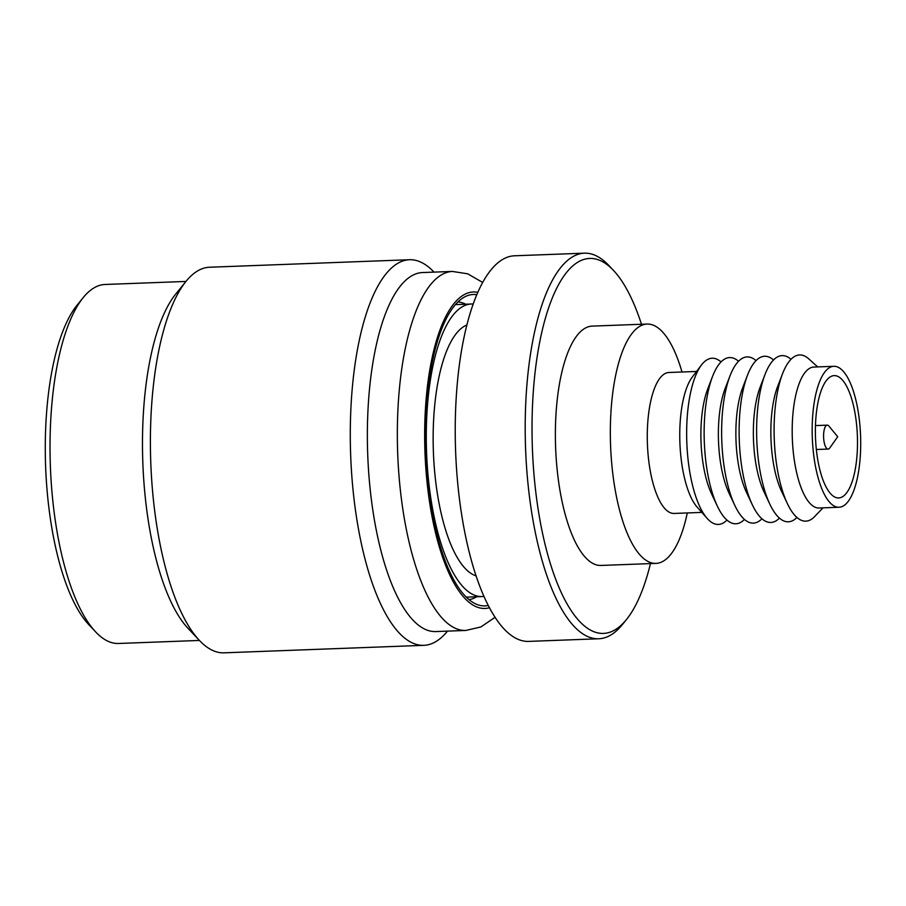 <?xml version="1.0" encoding="UTF-8"?>
<svg xmlns="http://www.w3.org/2000/svg" width="906" height="906" viewBox="0 0 906 906"><rect width="100%" height="100%" fill="white"/><g stroke="black" fill="none" stroke-linecap="round" stroke-linejoin="round"><path stroke-width="1.36" d="M465.888 630.44A179.626 61.483 87.9 0 1 397.36 439.093A179.626 61.483 87.9 0 1 452.411 271.438L422.423 272.559A179.626 61.483 87.9 0 0 367.383 440.225A179.626 61.483 87.9 0 0 435.899 631.561L465.888 630.44L480.905 626.941L495.163 617.246M434.019 272.128L433.974 272.083A192.933 66.036 87.9 0 0 409.433 259.728A192.933 66.036 87.9 0 0 350.305 439.818A192.933 66.036 87.9 0 0 423.906 645.332A192.933 66.036 87.9 0 0 447.451 631.176L447.485 631.131M409.433 259.728L209.546 267.236A192.933 66.036 87.9 0 0 186.002 281.381A192.933 66.036 87.9 0 0 150.419 447.315A192.933 66.036 87.9 0 0 199.479 640.485A192.933 66.036 87.9 0 0 224.009 652.83L423.906 645.332M186.002 281.381L175.628 294.178A179.626 61.483 87.9 0 0 142.502 448.663A179.626 61.483 87.9 0 0 188.176 628.504L199.479 640.485M185.957 281.438L105.096 284.473A179.626 61.483 87.9 0 0 83.171 297.644A179.626 61.483 87.9 0 0 50.045 452.128A179.626 61.483 87.9 0 0 95.719 631.98A179.626 61.483 87.9 0 0 118.573 643.475L199.433 640.44M83.171 297.644L76.953 305.322A171.642 58.754 87.9 0 0 45.3 452.943A171.642 58.754 87.9 0 0 88.947 624.789L95.719 631.98M828.967 426.126A11.971 4.1 87.9 0 0 827.246 425.14A11.971 4.1 87.9 0 0 823.577 436.318A11.971 4.1 87.9 0 0 828.152 449.07A11.971 4.1 87.9 0 0 829.783 447.96L837.699 436.726L828.967 426.126M815.389 432.74A61.212 20.951 87.9 0 0 838.741 497.938A61.212 20.951 87.9 0 0 857.495 440.814A61.212 20.951 87.9 0 0 834.154 375.616A61.212 20.951 87.9 0 0 815.389 432.74M833.803 366.307L813.815 367.055A70.521 24.145 87.9 0 0 792.195 432.875A70.521 24.145 87.9 0 0 819.103 507.994L839.092 507.247A70.521 24.145 87.9 0 0 860.7 441.426A70.521 24.145 87.9 0 0 833.803 366.307A70.521 24.145 87.9 0 0 812.184 432.128A70.521 24.145 87.9 0 0 839.092 507.247M817.699 366.907L808.707 358.821A83.159 28.471 87.9 0 0 782.512 373.804A83.159 28.471 87.9 0 0 774.109 432.558A83.159 28.471 87.9 0 0 787.382 503.611A83.159 28.471 87.9 0 0 814.619 516.59L822.988 507.858M782.512 373.804L777.642 386.466A67.191 23.001 87.9 0 0 770.859 433.94A67.191 23.001 87.9 0 0 781.584 491.358L787.382 503.611M790.995 359.297A83.159 28.471 87.9 0 0 765.026 374.461A83.159 28.471 87.9 0 0 756.623 433.215A83.159 28.471 87.9 0 0 769.896 504.268A83.159 28.471 87.9 0 0 796.94 517.451M765.026 374.461L760.157 387.122A67.191 23.001 87.9 0 0 753.362 434.597A67.191 23.001 87.9 0 0 764.086 492.015L769.896 504.268M773.509 359.954A83.159 28.471 87.9 0 0 747.529 375.118A83.159 28.471 87.9 0 0 739.126 433.872A83.159 28.471 87.9 0 0 752.399 504.925A83.159 28.471 87.9 0 0 779.443 518.107M747.529 375.118L742.66 387.779A67.191 23.001 87.9 0 0 735.876 435.254A67.191 23.001 87.9 0 0 746.601 492.66L752.399 504.925M756.023 360.611A83.159 28.471 87.9 0 0 730.043 375.775A83.159 28.471 87.9 0 0 721.64 434.529A83.159 28.471 87.9 0 0 734.913 505.582A83.159 28.471 87.9 0 0 761.957 518.764M730.043 375.775L725.174 388.436A67.191 23.001 87.9 0 0 718.379 435.911A67.191 23.001 87.9 0 0 729.103 493.317L734.913 505.582M738.526 361.268A83.159 28.471 87.9 0 0 712.546 376.432A83.159 28.471 87.9 0 0 704.143 435.186A83.159 28.471 87.9 0 0 717.416 506.239A83.159 28.471 87.9 0 0 744.46 519.421M712.546 376.432L707.688 389.093A67.191 23.001 87.9 0 0 700.893 436.567A67.191 23.001 87.9 0 0 711.618 493.974L717.416 506.239M721.04 361.924A83.159 28.471 87.9 0 0 701.437 365.027A83.159 28.471 87.9 0 0 686.657 435.843A83.159 28.471 87.9 0 0 707.201 518.447A83.159 28.471 87.9 0 0 726.974 520.078M701.437 365.027L692.297 377.043A70.521 24.145 87.9 0 0 679.76 437.1A70.521 24.145 87.9 0 0 697.178 507.145L707.201 518.447M696.544 371.46L668.888 372.491A70.521 24.145 87.9 0 0 647.28 438.323A70.521 24.145 87.9 0 0 674.177 513.442L701.833 512.4M682.003 372.004A119.751 40.997 87.9 0 0 647.054 324.054A119.751 40.997 87.9 0 0 610.35 435.82A119.751 40.997 87.9 0 0 656.035 563.385A119.751 40.997 87.9 0 0 687.292 512.943M647.054 324.054L592.082 326.115A119.751 40.997 87.9 0 0 555.389 437.881A119.751 40.997 87.9 0 0 601.063 565.446L656.035 563.385M641.482 324.257A187.61 64.224 87.9 0 0 613.396 270.305A187.61 64.224 87.9 0 0 532.048 433.419A187.61 64.224 87.9 0 0 626.499 619.5A187.61 64.224 87.9 0 0 650.463 563.6M613.396 270.305L608.877 265.515A192.933 66.036 87.9 0 0 584.336 253.17A192.933 66.036 87.9 0 0 525.22 433.249A192.933 66.036 87.9 0 0 598.809 638.764A192.933 66.036 87.9 0 0 622.354 624.619L626.499 619.5M584.336 253.17L514.381 255.798A192.933 66.036 87.9 0 0 455.254 435.877A192.933 66.036 87.9 0 0 528.844 641.391L598.809 638.764M466.783 325.05A126.41 43.273 87.9 0 0 433.159 441.947A126.41 43.273 87.9 0 0 476.194 575.888M473.091 304.054A146.364 50.102 87.9 0 0 471.154 304.02L456.16 304.586A146.364 50.102 87.9 0 0 455.356 304.631M471.154 304.02A146.364 50.102 87.9 0 0 426.296 440.633A146.364 50.102 87.9 0 0 482.128 596.544A146.364 50.102 87.9 0 0 484.053 596.363M476.715 294.676A155.809 53.329 87.9 0 0 466.273 296.126A155.809 53.329 87.9 0 0 425.548 439.92A155.809 53.329 87.9 0 0 477.858 604.778A155.809 53.329 87.9 0 0 488.379 605.446M469.059 599.602A149.026 51.008 87.9 0 0 476.726 596.748M465.752 304.223A149.026 51.008 87.9 0 0 457.892 301.947M466.33 597.122A146.364 50.102 87.9 0 0 467.134 597.111L482.128 596.544M477.722 292.332A158.335 54.201 87.9 0 0 424.676 439.75A158.335 54.201 87.9 0 0 489.557 607.7M815.468 425.582L827.246 425.14M452.411 271.438L467.655 273.805L482.604 282.4M816.363 449.512L828.152 449.07"/></g></svg>
